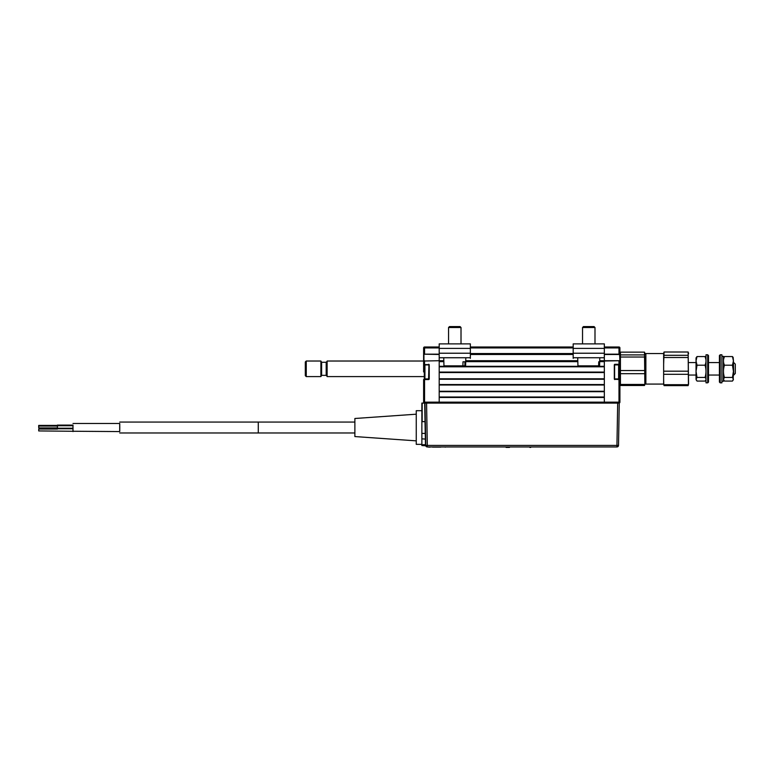 <?xml version="1.0" encoding="UTF-8"?>
<svg xmlns="http://www.w3.org/2000/svg" width="774" height="774" viewBox="0 0 774 774"><rect width="100%" height="100%" fill="white"/><g stroke="black" fill="none" stroke-linecap="round" stroke-linejoin="round"><path stroke-width="1.16" d="M428.603 378.941L428.922 364.922L428.922 378.941L423.929 379.25L424.558 379.25L424.558 402.151L439.197 402.151L439.197 403.09L439.197 397.478L604.339 397.478L604.339 403.09L604.339 402.151L618.987 402.151L618.987 403.09L426.571 403.09L427.306 445.408L425.739 445.408L425.003 403.09L426.571 403.09M439.197 397.014L604.339 397.014M604.339 391.712L439.197 391.712M439.197 391.247L604.339 391.247L604.339 385.017L439.197 385.017L439.197 391.247M439.197 384.552L604.339 384.552M604.339 379.25L439.197 379.25M439.197 378.786L604.339 378.786L604.339 372.555L439.197 372.555L439.197 378.786M439.197 372.081L604.339 372.081M604.339 366.789L439.197 366.789M443.85 361.642L439.197 361.642L439.197 366.325L604.339 366.325L604.339 361.642L599.695 361.642M439.197 360.713L423.62 361.023L439.197 360.713L439.197 357.743L439.197 360.713L443.821 360.713M465.735 360.713L577.801 360.713M599.724 360.713L619.606 360.713L604.339 361.023L604.339 357.743L604.339 360.713M573.186 354.482L470.36 354.482M470.36 347.004L573.186 347.004M423.62 371.926L423.62 364.293L423.62 371.926M423.62 368.811L423.62 364.293L424.558 364.602L423.929 364.602M439.197 354.482L423.62 354.173L423.62 361.023L424.558 360.713L424.558 364.293L423.62 364.293L423.62 347.932L424.558 347.932L424.558 354.173L439.197 354.173M428.603 364.922L424.558 364.602L428.603 364.602M428.603 379.25L428.603 379.56A0.619 0.619 0 0 0 429.231 378.941L429.231 364.922A0.619 0.619 0 0 0 428.603 364.293M425.536 433.634L425.487 445.543L425.013 421.646L422.178 421.646L421.869 403.09L424.558 403.09A0.938 0.938 0 0 1 423.62 402.151A0.938 0.938 0 0 0 424.558 403.09L424.558 402.151L423.62 402.151L423.62 379.56L428.603 379.56M439.197 347.932L424.558 347.932L424.558 347.004A0.938 0.938 0 0 0 423.62 347.932A0.938 0.938 0 0 1 424.558 347.004L439.197 347.004M423.929 360.713L423.929 354.482L424.558 354.173L423.62 354.202M604.339 361.023L604.339 402.151L439.197 402.151L439.197 361.023M604.339 354.173L619.916 354.173L619.916 361.023L619.606 354.482L604.339 354.482M614.314 378.941A0.619 0.619 0 0 0 614.933 379.56A0.619 0.619 0 0 1 614.314 378.941L614.314 364.922L619.606 364.602L618.987 364.602L619.916 364.293L619.606 360.713M618.61 378.941L618.61 364.922L619.239 365.541L619.239 378.312L618.61 378.941L614.624 378.941L614.624 364.922L614.624 378.941L619.606 379.25L619.916 364.293L619.916 402.151A0.938 0.938 0 0 1 618.987 403.09A0.938 0.938 0 0 0 619.916 402.151L618.987 402.151L618.987 379.56L614.933 379.25M604.339 347.004L618.987 347.004A0.938 0.938 0 0 1 619.916 347.932L619.916 361.023L618.987 361.023L618.987 364.293L614.933 364.293A0.619 0.619 0 0 0 614.314 364.922A0.619 0.619 0 0 1 614.933 364.293L614.933 364.922M619.606 354.482L618.987 354.482L618.987 347.004A0.938 0.938 0 0 1 619.916 347.932L604.339 347.932M619.916 364.293L619.606 379.25M424.307 365.541L424.926 364.922L424.926 378.941L424.307 378.312L424.307 365.541M428.922 378.941L424.926 378.941M428.922 364.922L424.926 364.922M614.624 364.922L618.61 364.922M423.62 376.599L327.121 376.599L327.121 361.023L423.62 361.023M327.121 361.332L326.193 362.271L326.193 375.351L321.616 375.351L321.616 362.271L320.891 361.023L306.252 361.023L306.252 376.599L320.891 376.599L320.891 361.023M306.252 376.599L305.314 375.671L305.314 361.961L306.252 361.023M38.729 430.934L38.729 429.067L38.729 430.934L72.998 431.263L72.969 425.1M72.988 431.253L119.738 431.573L119.776 427.529L119.738 423.475L72.998 423.475M72.969 428.225L72.969 428.757L72.969 428.225M72.998 431.573L72.979 425.1M119.699 423.475L119.699 431.573M38.748 427.916L38.748 426.048L38.748 427.916L57.44 427.916L57.392 425.419M57.44 427.916L57.402 425.419L38.71 425.419L38.7 426.348L38.71 425.419M416.257 414.196L354.879 418.492L354.879 436.565L416.257 440.851M416.257 410.694L416.257 444.353L421.869 444.353L421.869 410.694L416.257 410.694M38.7 426.348L38.71 427.287L38.719 426.348M425.787 445.776L421.869 445.543L421.869 444.711L425.419 444.711L425.739 445.408A1.567 1.567 0 0 0 427.306 446.946L616.946 446.946A1.567 1.567 0 0 0 618.513 445.408L616.946 445.408L617.681 403.09L619.248 403.09L618.513 445.408L619.248 403.09M427.306 446.946L427.306 445.408L616.946 445.408L616.946 446.946A1.567 1.567 0 0 0 618.513 445.408A1.567 1.567 0 0 1 616.946 446.946A1.567 1.567 0 0 0 618.513 445.408M425.013 421.646L424.694 403.09M421.869 403.699L421.869 427.529M421.869 433.401L425.536 433.401M425.003 421.037L424.984 419.798M440.754 447.101L432.531 447.101M428.603 447.101L430.16 447.101L428.603 447.101M613.995 446.946L430.16 446.946M530.703 447.42L529.851 447.42L530.703 447.42M509.486 447.42L506.099 447.42L509.486 447.42M445.243 447.169C452.867 447.169 452.867 447.169 445.243 447.169C455.751 447.169 455.751 447.169 445.243 447.169M705.84 359.107L705.037 356.562C706.314 359.426 706.314 362.309 705.037 365.202L697.016 365.202L696.039 360.877L696.039 379.26L697.016 377.451L705.037 377.451C706.314 378.65 706.314 379.86 705.037 381.069L697.016 381.069L696.039 379.26L696.319 380.198M697.016 365.202L696.039 371.327L697.016 377.451M697.016 356.562L696.039 357.907L696.039 360.877L697.016 356.562L705.037 356.562M705.037 377.451C706.314 373.378 706.314 369.295 705.037 365.202M705.849 375.042L705.84 378.525M696.039 371.327L696.039 364.283M733.742 362.58L735.3 364.138L735.3 373.484L733.742 375.042L733.433 362.58M644.945 354.482L645.874 353.544L645.874 384.078L663.637 384.078M644.858 384.688L644.519 352.151L620.429 352.151L620.429 354.908L644.519 354.908L644.519 352.151M688.56 383.972L688.144 352.006L664.053 352.006L663.637 353.65L663.753 352.799M688.444 384.823L688.144 352.006M688.56 353.65L688.444 352.799M664.053 352.006L663.637 364.341L663.637 353.544L645.874 353.544M663.637 364.341L663.637 379.502L663.637 364.341M644.945 378.65L644.945 357.085M663.753 384.823L663.637 379.502L663.637 383.972M688.144 384.697L664.053 384.697M688.144 385.616L664.053 385.616M688.144 355.305L664.053 355.305M688.144 357.501L664.053 357.501M688.144 371.181L664.053 371.181M688.144 374.306L664.053 374.306M707.726 354.792L708.5 355.566L708.5 382.056L707.726 382.83L707.726 354.792L706.014 354.792L706.014 382.83L707.726 382.83M720.188 382.83L719.414 382.056L719.414 355.566L720.188 354.792L720.188 382.83L721.9 382.83L721.9 354.792L720.188 354.792M721.9 356.35L723.458 356.35L723.458 381.272L721.9 381.272M723.622 375.042L723.632 378.525M724.435 377.451L723.458 379.26L724.435 381.069L732.456 381.069L733.433 379.26L732.456 377.451L724.435 377.451C723.158 373.358 723.158 369.275 724.435 365.202C723.158 362.329 723.158 359.446 724.435 356.562L732.456 356.562L733.152 357.433L733.433 360.877L732.456 365.202L733.433 371.327L733.433 360.877L732.456 356.562M732.456 365.202L724.435 365.202M733.152 380.198L733.433 371.327L732.456 377.451M723.632 359.107L724.435 356.562M644.945 384.098L644.519 354.908M644.519 357.027L620.429 357.027L620.429 354.908M644.945 353.524L644.858 352.934M620.09 360.877L620.255 354.56M620.09 376.754L620.255 368.811M644.519 385.481L620.429 385.481L620.429 382.714M644.519 384.436L620.429 384.436L620.429 385.481M644.519 373.687L620.429 373.687L620.429 384.436M644.519 370.533L620.429 370.533L620.429 373.687M620.429 357.027L620.429 370.533M470.36 358.362L470.36 343.888L439.197 343.888L439.197 358.362M604.339 358.362L604.339 343.888L573.186 343.888L573.186 358.362M465.813 357.743L465.6 365.841L464.855 365.841L464.942 361.797L462.997 361.797L462.9 365.841L443.957 365.841L443.744 357.743M462.9 365.841L464.855 365.841M448.552 327.518L449.481 326.58L460.075 326.58L461.014 327.518L448.552 327.518L448.552 343.888M599.802 357.743L599.589 365.841L599.656 361.797L598.728 361.797L598.621 365.841L577.936 365.841L577.723 357.743M598.621 365.841L599.55 365.841M582.532 327.518L583.461 326.58L594.055 326.58L594.993 327.518L582.532 327.518L582.532 343.888M577.83 361.642L465.716 361.642M470.36 353.544L573.186 353.544M573.186 347.932L470.36 347.932M619.916 379.56L618.987 379.25M354.879 432.976L258.284 432.976L258.284 422.072L119.728 422.072M422.178 403.09L422.178 421.646M425.632 439.1L421.869 438.829M439.197 348.406L470.36 348.406M439.197 353.225L470.36 353.225M439.197 357.743L470.36 357.743M573.186 348.406L604.339 348.406M573.186 353.225L604.339 353.225M573.186 357.743L604.339 357.743M321.616 375.351L320.891 376.599M326.193 362.271L321.616 362.271M326.193 375.351L327.121 376.29M354.879 422.072L258.284 422.072M57.44 425.739L73.027 425.739M38.748 426.048L57.44 426.048M57.402 425.1L73.027 425.1M57.421 428.757L73.027 428.757M38.729 429.067L57.421 429.067M57.44 428.225L73.037 428.225M258.284 432.976L119.728 432.976M688.56 375.042L696.039 375.042M708.5 375.042L719.414 375.042M688.56 362.58L696.039 362.58M708.5 362.58L719.414 362.58M644.945 383.149L645.874 384.078M723.458 379.715L723.738 380.198M461.014 327.518L461.014 343.888M594.055 326.58L594.993 327.518L594.993 343.888"/></g></svg>
